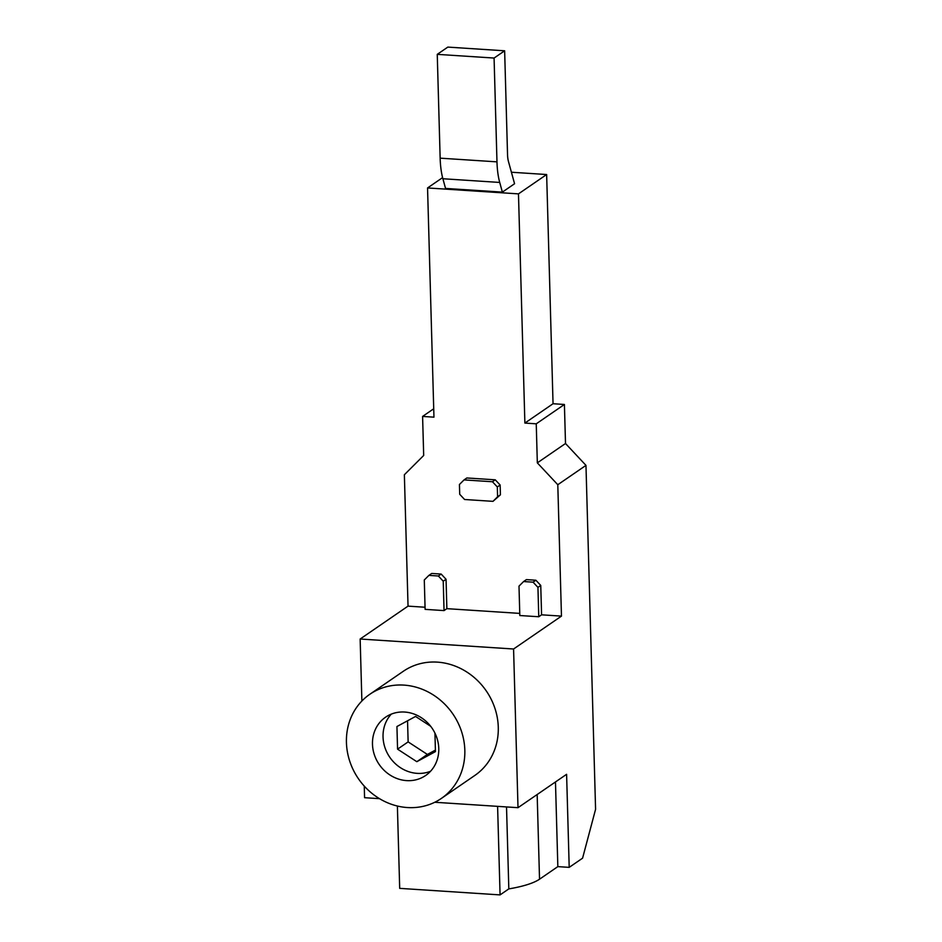 <?xml version="1.0" encoding="UTF-8"?>
<svg xmlns="http://www.w3.org/2000/svg" width="942" height="942" viewBox="0 0 942 942"><rect width="100%" height="100%" fill="white"/><g stroke="black" fill="none" stroke-linecap="round" stroke-linejoin="round"><path stroke-width="1.41" d="M372.479 744.168A35.372 32.063 -124.5 0 0 391.295 775.819A35.372 32.063 -124.5 0 0 425.654 775.49A35.372 32.063 -124.5 0 0 438.772 748.49A35.372 32.063 -124.5 0 0 419.955 716.838A35.372 32.063 -124.5 0 0 385.596 717.168A35.372 32.063 -124.5 0 0 372.479 744.168M391.283 714.13A35.372 32.063 -124.5 0 0 383.041 736.915A35.372 32.063 -124.5 0 0 430.529 771.274M369.865 694.254L403.317 671.281A63.173 57.25 55.5 0 1 437.371 662.132A63.173 57.25 55.5 0 1 494.939 708.36A63.173 57.25 55.5 0 1 474.85 775.431L441.398 798.404A63.173 57.25 55.5 0 1 407.333 807.541A63.173 57.25 55.5 0 1 349.776 761.324A63.173 57.25 55.5 0 1 369.865 694.254A63.173 57.25 55.5 0 1 403.918 685.105A63.173 57.25 55.5 0 1 461.486 731.333A63.173 57.25 55.5 0 1 441.398 798.404M564.411 404.471L536.245 423.818L537.329 462.863L557.794 484.718L561.467 616.115L513.578 649.003L518.006 807.683L566.601 774.312L569.203 867.358L582.58 858.174L595.58 809.319L585.971 465.372L565.506 443.505L564.411 404.471L553.048 403.729L546.643 174.529L511.412 172.233M379.508 798.675L364.578 797.697L364.26 786.111M361.881 701.013L360.15 639.017L408.039 606.13L404.365 474.744L423.688 455.469L422.593 416.423L433.72 408.781M422.593 416.423L433.956 417.165L427.55 187.953L442.599 177.626M504.641 50.797L507.538 154.606A15.166 5.216 -86.3 0 0 508.456 161.471L514.567 183.737L502.369 192.121L445.542 188.424L442.893 178.745A45.487 15.649 -86.3 0 1 440.149 158.162L437.253 54.353L447.815 47.1L504.641 50.797L494.079 58.051L437.253 54.353M427.55 187.953L518.477 193.875L546.643 174.529M553.048 403.729L524.882 423.076L518.477 193.875M537.329 462.863L565.506 443.505M557.794 484.718L585.971 465.372M397.383 806.034L399.691 888.365L500.072 894.9L508.821 888.895A69.743 17.121 -1.6 0 0 539.53 879.204L557.841 866.628L569.203 867.358M495.268 479.819L466.855 477.971L464.041 479.902L492.454 481.751L495.268 479.819L500.143 485.024L500.414 494.809L492.996 501.344L464.583 499.495L459.708 494.279L459.437 484.494L464.041 479.902M524.882 423.076L536.245 423.818M425.054 607.237L408.039 606.13M441.174 574.067L431.707 573.454L428.893 575.385L438.36 575.998L441.174 574.067L446.049 579.271L446.873 608.662L444.047 610.593L425.113 609.356L424.289 579.978L428.893 575.385M519.76 613.395L446.873 608.662M535.88 580.225L526.413 579.613L523.599 581.544L533.066 582.168L535.88 580.225L540.755 585.429L541.579 614.82L538.765 616.751L519.819 615.526L518.995 586.136L523.599 581.544M561.467 616.115L541.579 614.82M360.15 639.017L513.578 649.003M434.768 802.266L518.006 807.683M502.369 192.121L499.719 182.442A45.487 15.649 -86.3 0 1 496.976 161.859L494.079 58.051M555.474 781.954L557.841 866.628M506.525 806.941L508.821 888.895M497.6 806.352L500.072 894.9M492.454 481.751L497.317 486.955L500.143 485.024M497.317 486.955L497.6 496.752L500.414 494.809M497.6 496.752L492.996 501.344M438.36 575.998L443.235 581.202L446.049 579.271M443.235 581.202L444.047 610.593M533.066 582.168L537.941 587.372L540.755 585.429M537.941 587.372L538.765 616.751M430.694 726.306L415.563 716.45L396.935 726.529L397.559 749.149L416.823 761.689L435.451 751.61L434.933 733.1M407.545 720.795L408.133 741.896L427.385 754.436L435.404 750.103M427.385 754.436L416.823 761.689M408.133 741.896L397.559 749.149M499.719 182.442L442.893 178.745M539.53 879.204L537.164 794.53M496.976 161.859L440.149 158.162"/></g></svg>
